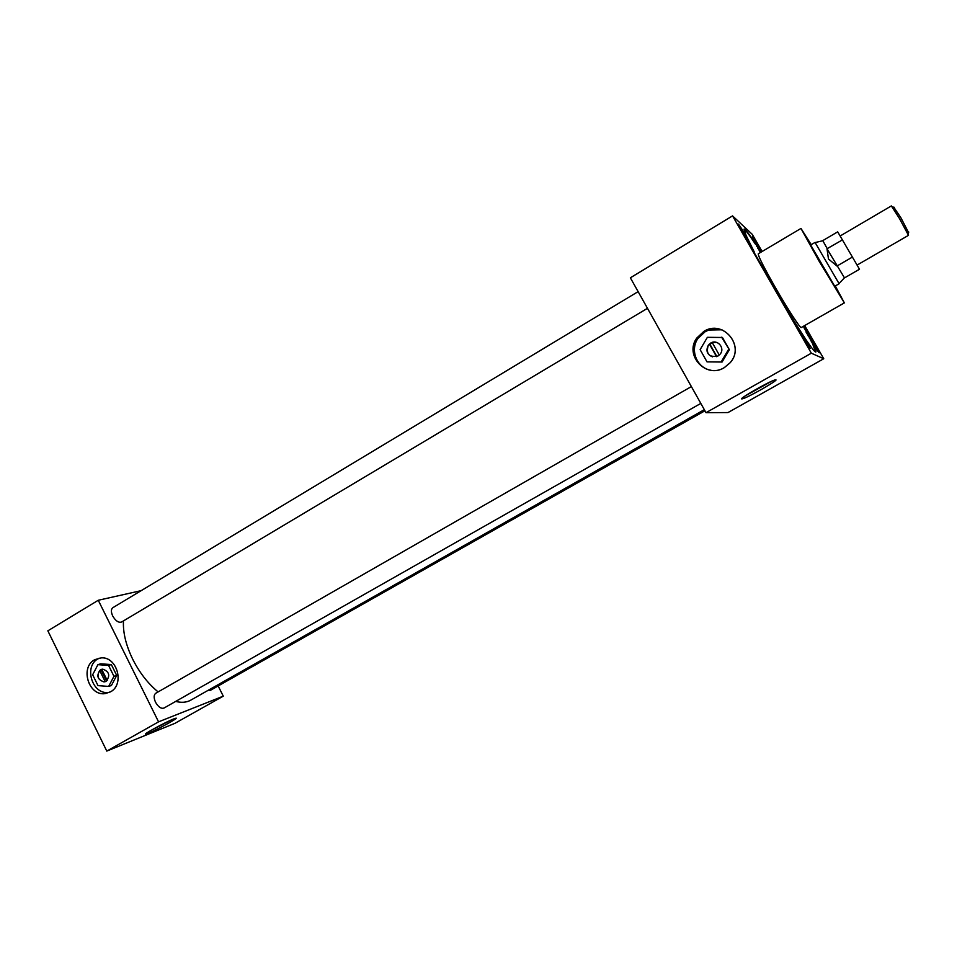 <?xml version="1.0" encoding="UTF-8"?>
<svg xmlns="http://www.w3.org/2000/svg" width="957" height="957" viewBox="0 0 957 957"><rect width="100%" height="100%" fill="white"/><g stroke="black" fill="none" stroke-linecap="round" stroke-linejoin="round"><path stroke-width="1.44" d="M703.862 331.433L696.792 338.084C684.088 355.25 706.146 379.116 724.293 367.608L730.107 362.739C745.575 345.932 722.858 319.04 703.862 331.433L696.792 338.084C684.088 355.25 706.146 379.116 724.293 367.608L730.107 362.739C745.575 345.932 722.858 319.04 703.862 331.433M94.623 659.744C79.874 667.412 88.618 696.098 104.995 693.61L110.45 691.839C124.733 684.614 117.364 656.885 101.466 657.854L94.623 659.744C79.826 667.4 88.594 696.146 105.007 693.634L110.474 691.875C124.733 684.614 117.364 656.885 101.466 657.854L94.623 659.744C79.874 667.412 88.618 696.098 104.995 693.61L110.45 691.839C124.769 684.626 117.4 656.849 101.454 657.818L94.611 659.708M741.866 398.913L742.704 398.758C748.53 397.251 778.998 379.821 775.84 379.785L774.572 380.061C767.681 382.19 738.026 399.332 741.866 398.913M745.144 395.947L771.617 381.257M148.239 733.277C157.355 729.665 181.758 716.219 175.275 718.372L173.66 718.958C165.094 722.272 140.619 735.682 146.17 734.019L148.239 733.277M150.201 730.813L170.908 720.143M794.071 321.181L805.926 339.627L810.136 348.456L800.602 333.754L794.059 321.121L744.498 235.984L738.505 224.094L746.041 235.302L754.152 251.739M753.291 250.124L739.103 225.912M808.844 347.056L794.609 322.509M761.868 251.655L752.405 236.905L760.289 252.588M761.222 252.038L753.111 238.867M805.076 327.88L803.868 327.138L812.493 343.467L819.192 352.798L812.96 340.56L804.047 325.93M817.852 351.243L803.94 327.641M208.076 690.356L210.432 690.32L704.95 410.78M638.116 291.634L112.842 607.695C110.964 609.202 110.916 611.966 112.699 615.961C115.63 620.949 118.596 622.971 121.623 622.002L647.47 308.321M691.373 386.58L155.752 693.263C153.706 694.902 153.634 697.904 155.548 702.259C158.312 707.032 161.135 708.97 164.018 708.036L700.811 403.411M811.225 244.669L800.973 228.436L819.228 261.405L844.361 302.879L835.294 285.952M800.973 228.436L758.267 253.796C758.088 255.89 763.71 267.003 775.146 287.16C787.503 308.74 800.519 328.813 801.236 327.533L844.361 302.879M123.465 620.914C122.867 632.493 125.965 645.305 132.76 659.337C139.566 672.747 148.012 683.609 158.12 691.911M175.681 701.421C181.567 702.905 186.603 702.486 190.79 700.141L704.328 409.668M810.675 244.992L834.743 286.275M805.926 339.627C811.739 348.216 815.029 352.343 815.831 352.02C816.345 351.614 815.34 348.707 812.828 343.276M815.603 352.032L812.493 343.467M755.563 244.37C749.259 234.836 745.419 229.788 744.032 229.213M755.898 244.179C749.092 233.891 745.18 228.843 744.151 229.022L746.041 235.302M141.169 590.648L98.26 600.266L158.563 721.841L223.28 696.158L218.148 685.954M762.119 251.5L752.238 234.321L732.548 215.887L630.364 277.805L706.015 412.682L727.99 412.563L823.75 358.743L804.681 325.559M804.753 328.072L803.724 326.11M223.28 696.158L174.928 723.336L106.789 751.078L47.85 630.819L98.26 600.266M158.563 721.841L106.789 751.078M732.548 215.887L811.345 353.205L706.015 412.682M811.345 353.205L823.75 358.743M815.95 348.372L806.045 332.043M810.782 338.85L809.371 338.108M808.067 335.775L808.103 334.472M811.141 341.182L811.943 340.74M812.756 343.324L812.888 342.51M761.018 252.158L754.834 242.229M806.572 343.659L796.439 326.217M751.233 247.097L740.945 229.584M759.32 249.263L757.896 248.497M756.568 246.176L756.58 244.789M759.726 251.643L760.492 251.189M801.176 333.514L800.219 333.072M798.21 329.507L798.282 328.801M803.282 338.323L803.425 337.438M746.029 237.432L745.072 236.989M743.027 233.388L743.075 232.611M748.087 242.073L748.242 241.284M839.05 283.607L815.125 242.552M893.778 207.214L900.932 217.837L908.576 232.587M857.077 265.077L908.492 235.338L899.448 218.483L891.35 205.922L840.138 235.996M837.112 266.142L828.475 259L827.004 248.76L844.493 277.901L859.494 269.24L842.411 239.908L827.004 248.76M842.411 239.908L837.698 231.845L822.769 240.626L827.291 248.772M852.412 257.074L837.231 265.89M106.107 681.276C110.438 675.654 109.313 671.599 102.734 669.134L100.449 669.792C96.119 675.546 97.303 679.59 104.002 681.922L106.107 681.276M99.181 658.165L98.188 658.691C83.474 666.347 92.195 694.914 108.524 692.413L104.995 693.61L108.524 692.413M107.208 680.403L101.717 669.278M111.335 664.565L100.712 663.823L97.913 664.66L92.662 674.757L97.997 685.619L108.643 686.42L111.419 685.511L116.706 675.427L111.335 664.565L108.572 665.414L97.913 664.66M108.643 686.42L113.955 676.312L116.706 675.427M113.955 676.312L108.572 665.414M101.825 669.481L99.684 670.462C96.561 676.348 98.057 680.14 104.181 681.863L105.282 681.659M99.684 670.462L105.21 681.683M101.167 670.008L106.574 680.965M716.661 342.403L712.164 342.462L719.281 355.059M712.307 342.714L708.312 345.286C705.656 350.657 707.032 354.509 712.463 356.853M717.941 356.028L720.178 354.09C725.382 348.025 717.331 338.766 710.644 343.096L708.252 345.262C705.764 354.018 708.993 357.595 717.941 356.028M722.332 330.021C716.338 328.131 710.561 328.73 705.01 331.828L697.976 338.443C689.686 350.023 696.744 367.811 710.644 370.203M703.838 331.409L696.756 338.072C684.028 355.262 706.134 379.175 724.317 367.644L730.143 362.763C745.635 345.92 722.87 318.98 703.838 331.409M729.366 349.712L722.439 337.486L707.379 337.319L700.129 349.64L707.02 361.878L722.08 362.021L729.366 349.712L721.59 337.199M721.734 329.794L708.934 330.045M707.02 361.878L722.08 362.021M721.231 361.83L728.54 349.472M709.412 344.053L716.53 356.662M709.891 344.197L716.865 356.542M697.976 338.443L696.792 338.084L697.976 338.443M742.572 397.801L742.704 398.758M146.122 733.409L146.17 734.019M839.086 283.762L834.671 286.31M908.755 232.037L908.073 234.106M844.409 277.805L838.99 283.667M822.805 240.745L815.041 242.576M894.352 207.322L892.223 206.903M815.005 242.444L810.615 245.028"/></g></svg>
